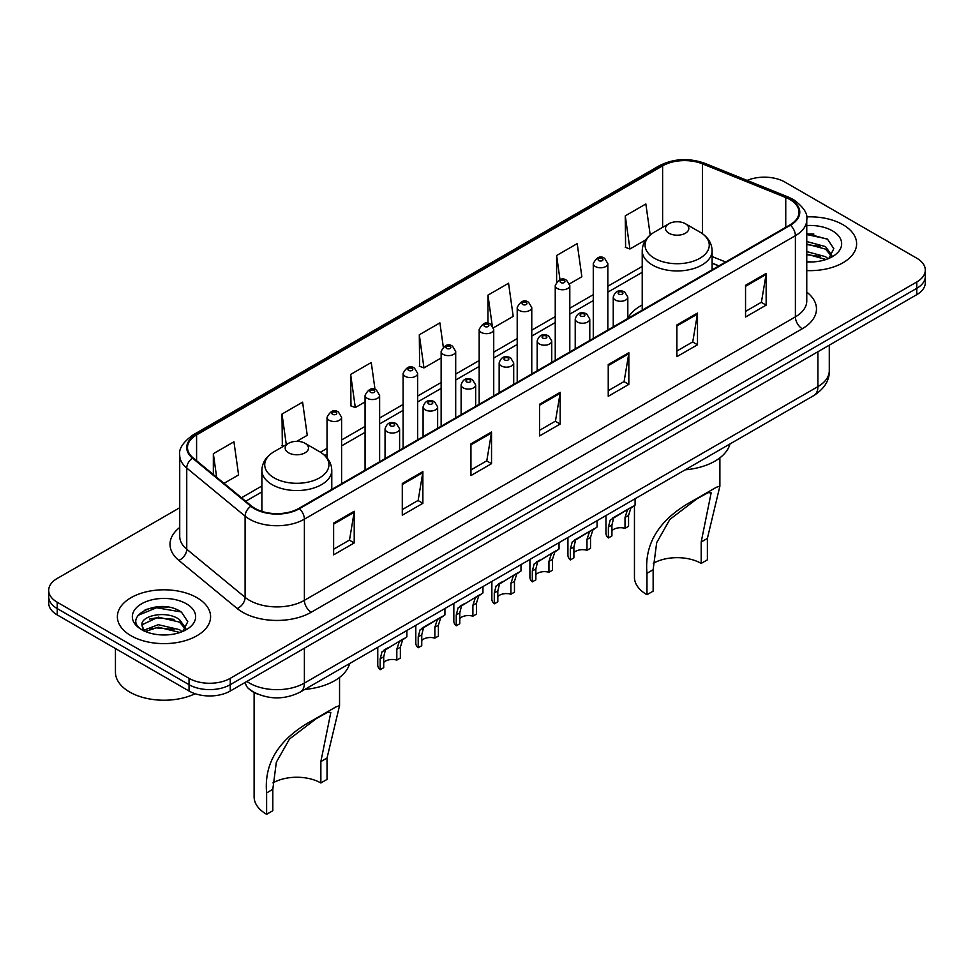 <?xml version="1.0" encoding="UTF-8"?>
<svg xmlns="http://www.w3.org/2000/svg" width="974" height="974" viewBox="0 0 974 974"><rect width="100%" height="100%" fill="white"/><g stroke="black" fill="none" stroke-linecap="round" stroke-linejoin="round"><path stroke-width="1.46" d="M642.219 304.972A51.464 29.707 0 0 0 627.816 318.364M718.763 265.975L712.116 263.284M258.195 694.304A29.123 16.814 180 0 1 249.989 689.775L248.662 688.667A19.419 12.991 129.5 0 1 245.278 682.348M167.869 607.082A38.838 22.426 0 0 0 145.138 609.797M813.899 234.101A38.838 22.426 0 0 0 806.764 234.077M179.727 507.734L57.235 578.459A29.123 16.814 0 0 0 48.7 590.354L48.7 603.04A29.123 16.814 0 0 0 57.235 614.923L189.041 691.029A29.123 16.814 0 0 0 230.241 691.029L916.765 294.659A29.123 16.814 0 0 0 925.3 282.777L925.3 276.433A29.123 16.814 0 0 1 916.765 288.328A29.123 16.814 0 0 0 925.3 276.433L925.3 270.09A29.123 16.814 0 0 0 916.765 258.195L784.959 182.101A29.123 16.814 0 0 0 747.143 180.421M48.7 590.354A29.123 16.814 0 0 0 57.235 602.249L189.041 678.342A29.123 16.814 0 0 0 230.241 678.342L230.241 684.685L916.765 288.328L230.241 684.685A29.123 16.814 0 0 1 189.041 684.685A29.123 16.814 0 0 0 230.241 684.685L230.241 691.029M57.235 602.249L57.235 608.592L189.041 684.685L57.235 608.592A29.123 16.814 0 0 1 48.7 596.697A29.123 16.814 0 0 0 57.235 608.592L57.235 614.923M842.973 224.702A46.606 26.907 0 0 0 806.545 216.898A46.606 26.907 0 0 1 842.973 224.702A46.606 26.907 0 0 1 856.621 243.731A46.606 26.907 0 0 0 842.973 224.702M196.943 597.683A46.606 26.907 0 0 0 146.149 591.851A46.606 26.907 0 0 0 117.379 616.712A46.606 26.907 0 0 0 131.027 635.742A46.606 26.907 0 0 0 181.821 641.574A46.606 26.907 0 0 0 210.591 616.712A46.606 26.907 0 0 0 196.943 597.683A46.606 26.907 0 0 0 146.149 591.851A46.606 26.907 0 0 0 117.379 616.712A46.606 26.907 0 0 0 131.027 635.742A46.606 26.907 0 0 0 181.821 641.574A46.606 26.907 0 0 0 210.591 616.712A46.606 26.907 0 0 0 196.943 597.683M789.902 199.536A31.071 17.934 180 0 1 798.997 212.222A31.071 17.934 180 0 1 789.902 224.909L298.896 508.379A31.071 17.934 180 0 1 251.475 505.993L193.12 457.865A31.071 17.934 180 0 1 187.495 447.577A31.071 17.934 180 0 1 196.59 434.903L662.612 165.848A31.071 17.934 180 0 1 702.412 163.839L785.75 197.527A31.071 17.934 180 0 1 789.902 199.536M790.45 199.22A31.85 18.384 0 0 0 786.201 197.162L702.851 163.462A31.85 18.384 0 0 0 662.064 165.531L196.042 434.587A31.85 18.384 0 0 0 192.475 458.133L250.829 506.249A31.85 18.384 0 0 0 299.444 508.696L790.45 225.225A31.85 18.384 0 0 0 790.45 199.22M333.632 523.135L333.632 554.839L354.219 542.944L354.219 511.24L333.632 523.135M333.632 549.214L349.496 540.059L354.146 512.287A7.768 4.48 -120 0 0 354.219 511.24M349.349 540.132L354.219 542.944M402.286 483.494L402.286 515.197L422.874 503.315L422.874 471.599L402.286 483.494M402.286 509.572L418.15 500.417L422.789 472.658A7.768 4.48 -120 0 0 422.874 471.599M418.004 500.502L422.874 503.315M470.941 443.852L470.941 475.568L491.529 463.673L491.529 431.969L470.941 443.852M470.941 469.943L486.793 460.787L491.444 433.016A7.768 4.48 -120 0 0 491.529 431.969M486.659 460.86L491.529 463.673M745.548 285.309L745.548 317.025L766.148 305.13L766.148 273.414L745.548 285.309M745.548 311.4L761.412 302.232L766.063 274.473A7.768 4.48 -120 0 0 766.148 273.414M761.266 302.317L766.148 305.13M676.893 324.951L676.893 356.654L697.494 344.772L697.494 313.056L676.893 324.951M676.893 351.03L692.758 341.874L697.408 314.115A7.768 4.48 -120 0 0 697.494 313.056M692.624 341.947L697.494 344.772M608.239 364.58L608.239 396.296L628.839 384.401L628.839 352.698L608.239 364.58M608.239 390.671L624.103 381.504L628.754 353.745A7.768 4.48 -120 0 0 628.839 352.698M623.969 381.589L628.839 384.401M539.584 404.222L539.584 435.926L560.184 424.043L560.184 392.327L539.584 404.222M539.584 430.301L555.448 421.145L560.099 393.386A7.768 4.48 -120 0 0 560.184 392.327M555.314 421.231L560.184 424.043M806.764 270.577A46.606 26.907 0 0 0 856.621 243.731A46.606 26.907 0 0 1 806.764 270.577M230.241 678.342L916.765 281.985A29.123 16.814 0 0 0 925.3 270.09M296.79 441.332L307.248 435.293L302.597 402.165L281.997 414.047L282.338 445.568M224.008 483.348L238.593 474.922L233.943 441.794L213.343 453.689L213.343 474.557M493.477 327.775L513.201 316.38L508.562 283.251L487.962 295.146L487.962 323.331M569.547 283.86L581.855 276.75L577.205 243.61L556.617 255.505L556.617 281.815M650.218 235.014L645.859 203.98L625.271 215.863L625.6 247.384M375.039 389.503L371.252 362.523L350.652 374.418L350.981 405.927M443.28 346.927L439.907 322.881L419.307 334.776L419.636 366.297M419.307 334.776L423.958 367.904L441.137 357.994M423.958 367.904L419.307 366.175M487.962 295.146L492.235 325.596M556.617 255.505L560.001 279.66M625.271 215.863L629.922 249.003L645.725 239.872M629.922 249.003L625.271 247.262M350.652 374.418L355.303 407.546L365.067 401.909M355.303 407.546L350.652 405.805M283.751 446.092L281.997 445.447M281.997 414.047L286.295 444.631M213.343 453.689L216.654 477.284M806.764 261.653L812.109 261.969M806.764 251.596L825.538 256.673L828.095 258.731M806.764 254.104L826.001 259.51M806.764 241.528L825.538 246.605L831.833 255.31M806.764 244.036L825.538 249.125L831.346 255.967M806.764 261.909A31.655 18.275 0 0 0 832.393 256.661A31.655 18.275 0 0 0 832.393 230.814A31.655 18.275 0 0 0 806.764 225.554M828.85 258.427L833.805 248.687L827.535 239.227L806.764 233.565M806.764 234.539L827.109 238.947M806.764 244.608L820.096 246.349M806.764 254.677L820.096 256.418M634.451 505.469L634.451 577.278A42.722 24.667 0 0 0 646.967 594.712L646.967 573.309C644.167 542.774 659.97 518.326 694.365 499.966L716.28 487.317L719.896 486.111L707.38 538.427L707.38 559.843L701.195 563.41A33.98 19.614 0 0 0 653.298 563.313M701.195 563.41L701.195 541.994L711.154 492.856L708.001 492.674L696.727 498.968L669.832 519.434L656.683 542.652L653.14 569.741L653.14 591.145L646.967 594.712M668.931 233.224A11.651 6.721 0 0 0 685.404 233.224A11.651 6.721 0 0 0 685.404 223.716L699.868 232.068A32.105 18.543 0 0 0 699.868 232.068A32.105 18.543 0 0 1 699.868 258.28A32.105 18.543 0 0 1 654.467 258.28A32.105 18.543 0 0 1 654.467 232.068C646.553 236.767 642.475 243.001 642.219 250.781A34.954 20.174 0 0 0 652.458 265.05A34.954 20.174 0 0 0 690.542 269.421A34.954 20.174 0 0 0 712.116 250.781C711.86 243.001 707.781 236.767 699.88 232.068L685.404 223.716A11.651 6.721 0 0 0 668.931 223.716A11.651 6.721 0 0 0 668.931 233.224M685.172 469.821A53.4 30.827 0 0 0 729.964 443.961M716.28 487.317L694.365 499.966L716.28 487.317M254.117 692.49L254.117 796.866A42.722 24.667 0 0 0 266.62 814.301L266.62 792.897C263.832 762.362 279.635 737.915 314.03 719.555L335.933 706.905L339.549 705.687L327.033 758.016L327.033 779.419L320.86 782.986A33.98 19.614 0 0 0 272.964 782.901M320.86 782.986L320.86 761.583L330.819 712.444L327.666 712.262L316.392 718.556L289.497 739.023L276.336 762.228L272.805 789.33L272.805 810.733L266.62 814.301M288.596 452.813A11.651 6.721 0 0 0 305.069 452.813A11.651 6.721 0 0 0 305.069 443.304L319.533 451.656A32.105 18.543 0 0 1 319.533 477.869A32.105 18.543 0 0 1 274.132 477.869A32.105 18.543 0 0 1 274.12 451.656C266.219 456.356 262.14 462.589 261.884 470.369A34.954 20.174 0 0 0 272.111 484.638A34.954 20.174 0 0 0 310.207 489.009A34.954 20.174 0 0 0 331.781 470.369C331.525 462.589 327.447 456.356 319.533 451.656L305.069 443.304A11.651 6.721 0 0 0 288.596 443.304A11.651 6.721 0 0 0 288.596 452.813M304.838 689.409A53.4 30.827 0 0 0 349.629 663.55M335.933 706.905L314.03 719.555L335.933 706.905M115.443 648.538L115.443 672.206A48.542 28.027 0 0 0 129.664 692.027A48.542 28.027 0 0 0 195.104 693.719M158.689 634.731L166.079 634.951M144.164 630.081L158.312 624.699L179.508 629.654L182.077 631.712M145.467 631.444L158.312 627.207L179.971 632.491M144.395 631.067L142.119 625.746A21.952 12.674 0 0 0 145.662 631.615M185.815 628.291L179.508 619.586C166.335 609.761 139.221 615.824 142.119 625.746L142.034 624.784M142.18 626.063L142.788 624.419L158.312 617.139L179.508 622.106L185.316 628.948M182.82 631.408L187.787 621.668L181.505 612.208C159.298 596.246 119.826 617.285 142.618 630.178L143.75 630.872M186.375 603.783A31.655 18.275 0 0 0 141.607 603.783A31.655 18.275 0 0 0 141.607 629.63A31.655 18.275 0 0 0 186.375 629.63A31.655 18.275 0 0 0 186.375 603.783M137.991 615.385L156.583 607.752L181.079 611.928M149.606 619.087L156.583 617.82L174.066 619.33M149.606 629.155L156.583 627.889L174.066 629.399M611.928 530.733A9.703 5.6 180 0 1 625.016 528.346L625.016 517.474L627.39 510.132L629.07 508.574L615.909 516.171L613.669 518.058L611.928 525.035L611.928 535.907L608.385 537.952A14.561 8.413 180 0 1 605.962 533.314L605.962 515.55M608.385 537.952L608.385 527.08L610.235 520.043L630.239 507.892M635.097 498.737L635.097 505.092L630.823 508.148L628.559 515.429L628.559 526.301L625.016 528.346M612.378 518.205L615.909 516.171L612.378 518.205M573.893 552.684A9.703 5.6 180 0 1 586.981 550.31L586.981 539.438L589.367 532.084L591.035 530.526L577.874 538.123L575.634 540.022L573.893 546.998L573.893 557.871L570.35 559.916A14.561 8.413 180 0 1 567.927 555.277L567.927 537.514M570.35 559.916L570.35 549.044L572.201 541.994L592.204 529.856M597.062 520.7L597.062 527.056L592.789 530.112L590.524 537.392L590.524 548.265L586.981 550.31M574.343 540.168L577.874 538.123L574.343 540.168M535.858 574.648A9.703 5.6 180 0 1 548.946 572.262L548.946 561.389L551.333 554.048L553.001 552.489L537.599 561.974L535.858 568.95L535.858 579.834L532.315 581.868A14.561 8.413 180 0 1 529.905 577.241L529.905 559.466M532.315 581.868L532.315 570.995L534.166 563.958L554.169 551.808M559.027 542.652L559.027 549.007L554.766 552.063L552.489 559.344L552.489 570.216L548.946 572.262M536.321 562.12L539.852 560.087L536.321 562.12M497.824 596.599A9.703 5.6 180 0 1 510.924 594.225L510.924 583.353L513.298 576.011L514.966 574.441L499.565 583.937L497.824 590.914L497.824 601.786L494.281 603.831A14.561 8.413 180 0 1 491.87 599.193L491.87 581.429M494.281 603.831L494.281 592.959L496.131 585.91L516.135 573.771M520.993 564.616L520.993 570.971L516.731 574.027L514.455 581.308L514.455 592.18L510.924 594.225M498.286 584.083L501.817 582.038L498.286 584.083M459.789 618.563A9.703 5.6 180 0 1 472.889 616.189L472.889 605.304L475.263 597.963L476.931 596.405L461.53 605.889L459.789 612.877L459.789 623.75L456.246 625.795A14.561 8.413 180 0 1 453.835 621.156L453.835 603.393M456.246 625.795L456.246 614.923L458.097 607.873L478.1 595.735M482.958 586.567L482.958 592.923L478.697 595.978L476.42 603.271L476.42 614.144L472.889 616.189M460.252 606.035L463.782 604.002L460.252 606.035M421.754 640.515A9.703 5.6 180 0 1 434.854 638.14L434.854 627.268L437.229 619.927L438.897 618.368L425.748 625.953L423.495 627.853L421.754 634.829L421.754 645.701L418.211 647.747A14.561 8.413 180 0 1 415.801 643.108L415.801 625.345M418.211 647.747L418.211 636.874L420.062 629.837L440.065 617.686M444.923 608.531L444.923 614.886L440.662 617.942L438.397 625.223L438.397 636.095L434.854 638.14M422.217 627.999L425.748 625.953L422.217 627.999M383.719 662.478A9.703 5.6 180 0 1 396.82 660.104L396.82 649.232L399.194 641.878L400.874 640.32L385.461 649.804L383.719 656.793L383.719 667.665L380.177 669.71A14.561 8.413 180 0 1 377.766 665.072L377.766 647.308M380.177 669.71L380.177 658.838L382.027 651.789L402.031 639.65M406.889 630.495L406.889 636.85L402.627 639.906L400.363 647.186L400.363 658.059L396.82 660.104M384.182 649.95L387.713 647.917L384.182 649.95M246.848 681.435A38.838 22.426 0 0 0 249.466 683.103A38.838 22.426 0 0 0 304.387 683.103L817.904 386.617A38.838 22.426 0 0 0 829.288 370.765C829.568 380.408 824.43 388.65 813.887 395.517L300.357 691.99A19.419 11.213 60 0 0 304.387 683.103L304.387 648.221M817.904 351.748L817.904 386.617A19.419 11.213 60 0 1 813.887 395.517M916.765 294.659L916.765 281.985M189.041 691.029L189.041 678.342M806.764 292.115A48.542 28.027 180 0 1 802.259 328.749L311.254 612.232A9.703 5.6 60 0 1 304.387 600.337L795.393 316.867A38.838 22.426 0 0 0 806.764 301.003L806.764 219.832A38.838 22.426 180 0 1 795.393 235.684A9.703 5.6 -120 0 0 790.45 225.225M311.254 612.232A48.542 28.027 180 0 1 242.599 612.232A48.542 28.027 180 0 1 237.157 608.494L178.802 560.379A48.542 28.027 180 0 1 179.727 527.482M249.466 600.337A38.838 22.426 0 0 0 304.387 600.337L304.387 519.166A38.838 22.426 180 0 1 245.107 516.171L186.752 468.056A38.838 22.426 180 0 1 179.727 455.199L179.727 536.37A38.838 22.426 0 0 0 186.752 549.226L245.107 597.342A38.838 22.426 0 0 0 249.466 600.337M806.764 219.832C808.055 213.769 803.599 206.999 793.384 199.536L788.27 197.052A9.703 4.541 112 0 0 786.201 197.162M788.27 197.052L704.933 163.364C688.849 157.666 673.582 158.494 659.13 165.836A9.703 5.6 60 0 1 662.064 165.531M196.042 434.587A9.703 5.6 -120 0 0 193.108 434.891C183.039 442.135 178.571 448.904 179.727 455.199M192.475 458.133A9.703 6.489 129.5 0 0 186.752 468.056L186.752 549.226A9.703 6.489 -50.5 0 1 178.802 560.379M704.933 163.364A9.703 4.541 112 0 0 702.851 163.462M250.829 506.249A9.703 6.489 129.5 0 0 245.107 516.171L245.107 597.342A9.703 6.489 -50.5 0 1 237.157 608.494M299.444 508.696A9.703 5.6 60 0 1 304.387 519.166L795.393 235.684L795.393 316.867A9.703 5.6 60 0 0 802.259 328.749M196.59 434.903L196.59 460.739M785.75 197.527L785.75 227.295M702.412 163.839L702.412 233.687M725.63 262.006L712.116 256.552M662.612 165.848L662.612 227.356M642.219 266.413L607.837 286.259M593.276 294.672L569.802 308.222M555.241 316.623L531.767 330.174M517.206 338.587L493.733 352.138M479.171 360.538L455.698 374.089M441.137 382.502L417.663 396.053M403.102 404.466L379.629 418.016M365.067 426.417L341.594 439.968M327.033 448.381L320.434 452.192M261.884 485.989L241.491 497.763M539.584 405.221L560.099 393.386M608.239 365.591L628.754 353.745M676.893 325.949L697.408 314.115M745.548 286.319L766.063 274.473M470.941 444.862L491.444 433.016M402.286 484.504L422.789 472.658M333.632 524.134L354.146 512.287M653.14 569.741L646.967 573.309M707.38 538.427L701.195 541.994M272.805 789.33L266.62 792.897M327.033 758.016L320.86 761.583M615.385 300.053A7.281 4.2 180 0 1 613.243 297.082C615.105 291.104 618.916 289.375 624.675 291.883L627.816 297.082A7.281 4.2 180 0 1 623.311 300.966A7.281 4.2 180 0 1 615.385 300.053M622.252 292.127A2.423 1.4 0 0 0 618.819 292.127A2.423 1.4 0 0 0 618.819 294.111A2.423 1.4 0 0 0 622.252 294.111A2.423 1.4 0 0 0 622.252 292.127M629.07 508.574L632.601 506.529M625.016 517.474L628.559 515.429M608.385 527.08L611.928 525.035M577.351 322.017A7.281 4.2 180 0 1 575.22 319.046C577.071 313.068 580.881 311.339 586.64 313.847L589.781 319.046A7.281 4.2 180 0 1 585.289 322.93A7.281 4.2 180 0 1 577.351 322.017M584.217 314.091A2.423 1.4 0 0 0 580.784 314.091A2.423 1.4 0 0 0 580.784 316.063A2.423 1.4 0 0 0 584.217 316.063A2.423 1.4 0 0 0 584.217 314.091M591.035 530.526L594.566 528.492M586.981 539.438L590.524 537.392M570.35 549.044L573.893 546.998M539.316 343.968A7.281 4.2 180 0 1 537.185 340.997C539.036 335.019 542.847 333.291 548.606 335.799L551.747 340.997A7.281 4.2 180 0 1 547.254 344.881A7.281 4.2 180 0 1 539.316 343.968M546.183 336.042A2.423 1.4 0 0 0 542.749 336.042A2.423 1.4 0 0 0 542.749 338.027A2.423 1.4 0 0 0 546.183 338.027A2.423 1.4 0 0 0 546.183 336.042M553.001 552.489L556.531 550.444M548.946 561.389L552.489 559.344M532.315 570.995L535.858 568.95M501.281 365.932A7.281 4.2 180 0 1 499.151 362.961C501.013 356.983 504.812 355.254 510.571 357.762L513.712 362.961A7.281 4.2 180 0 1 509.219 366.845A7.281 4.2 180 0 1 501.281 365.932M508.148 358.006A2.423 1.4 0 0 0 504.715 358.006A2.423 1.4 0 0 0 504.715 359.99A2.423 1.4 0 0 0 508.148 359.99A2.423 1.4 0 0 0 508.148 358.006M514.966 574.441L518.497 572.408M510.924 583.353L514.455 581.308M494.281 592.959L497.824 590.914M463.247 387.883A7.281 4.2 180 0 1 461.116 384.913C462.979 378.947 466.777 377.206 472.536 379.726L475.677 384.913A7.281 4.2 180 0 1 471.185 388.796A7.281 4.2 180 0 1 463.247 387.883M470.113 379.957A2.423 1.4 0 0 0 466.68 379.957A2.423 1.4 0 0 0 466.68 381.942A2.423 1.4 0 0 0 470.113 381.942A2.423 1.4 0 0 0 470.113 379.957M476.931 596.405L480.462 594.371M472.889 605.304L476.42 603.271M456.246 614.923L459.789 612.877M425.212 409.847A7.281 4.2 180 0 1 423.081 406.876C424.944 400.898 428.755 399.17 434.501 401.678L437.643 406.876A7.281 4.2 180 0 1 433.15 410.76A7.281 4.2 180 0 1 425.212 409.847M432.079 401.921A2.423 1.4 0 0 0 428.645 401.921A2.423 1.4 0 0 0 428.645 403.906A2.423 1.4 0 0 0 432.079 403.906A2.423 1.4 0 0 0 432.079 401.921M438.897 618.368L442.427 616.323M434.854 627.268L438.397 625.223M418.211 636.874L421.754 634.829M387.177 431.811A7.281 4.2 180 0 1 385.047 428.828C386.909 422.862 390.72 421.133 396.467 423.641L399.608 428.828A7.281 4.2 180 0 1 395.115 432.712A7.281 4.2 180 0 1 387.177 431.811M394.044 423.885A2.423 1.4 0 0 0 390.611 423.885A2.423 1.4 0 0 0 390.611 425.857A2.423 1.4 0 0 0 394.044 425.857A2.423 1.4 0 0 0 394.044 423.885M400.874 640.32L404.393 638.287M396.82 649.232L400.363 647.186M380.177 658.838L383.719 656.793M607.837 330.016L607.837 263.589A7.281 4.2 180 0 1 603.344 267.473A7.281 4.2 180 0 1 595.406 266.559A7.281 4.2 180 0 1 593.276 263.589L593.276 338.428M598.84 260.618A2.423 1.4 0 0 0 602.273 260.618A2.423 1.4 0 0 0 602.273 258.634A2.423 1.4 0 0 0 598.84 258.634A2.423 1.4 0 0 0 598.84 260.618M569.802 351.979L569.802 285.552A7.281 4.2 180 0 1 565.31 289.436A7.281 4.2 180 0 1 557.372 288.523A7.281 4.2 180 0 1 555.241 285.552L555.241 360.38M560.805 282.57A2.423 1.4 0 0 0 564.238 282.57A2.423 1.4 0 0 0 564.238 280.597A2.423 1.4 0 0 0 560.805 280.597A2.423 1.4 0 0 0 560.805 282.57M531.767 373.931L531.767 307.504A7.281 4.2 180 0 1 527.275 311.388A7.281 4.2 180 0 1 519.337 310.475A7.281 4.2 180 0 1 517.206 307.504L517.206 382.344M522.77 304.533A2.423 1.4 0 0 0 526.203 304.533A2.423 1.4 0 0 0 526.203 302.549A2.423 1.4 0 0 0 522.77 302.549A2.423 1.4 0 0 0 522.77 304.533M493.733 395.894L493.733 329.468A7.281 4.2 180 0 1 489.24 333.352A7.281 4.2 180 0 1 481.302 332.438A7.281 4.2 180 0 1 479.171 329.468L479.171 404.295M484.735 326.497A2.423 1.4 0 0 0 488.169 326.497A2.423 1.4 0 0 0 488.169 324.512A2.423 1.4 0 0 0 484.735 324.512A2.423 1.4 0 0 0 484.735 326.497M455.698 417.846L455.698 351.419A7.281 4.2 180 0 1 451.206 355.303A7.281 4.2 180 0 1 443.267 354.402A7.281 4.2 180 0 1 441.137 351.419L441.137 426.259M446.701 348.448A2.423 1.4 0 0 0 450.134 348.448A2.423 1.4 0 0 0 450.134 346.464A2.423 1.4 0 0 0 446.701 346.464A2.423 1.4 0 0 0 446.701 348.448M417.663 439.81L417.663 373.383A7.281 4.2 180 0 1 413.171 377.267A7.281 4.2 180 0 1 405.233 376.354A7.281 4.2 180 0 1 403.102 373.383L403.102 448.223M408.666 370.412A2.423 1.4 0 0 0 412.099 370.412A2.423 1.4 0 0 0 412.099 368.428A2.423 1.4 0 0 0 408.666 368.428A2.423 1.4 0 0 0 408.666 370.412M379.629 461.773L379.629 395.347A7.281 4.2 180 0 1 375.136 399.23A7.281 4.2 180 0 1 367.198 398.317A7.281 4.2 180 0 1 365.067 395.347L365.067 470.174M370.631 392.364A2.423 1.4 0 0 0 374.065 392.364A2.423 1.4 0 0 0 374.065 390.391A2.423 1.4 0 0 0 370.631 390.391A2.423 1.4 0 0 0 370.631 392.364M341.594 483.725L341.594 417.298A7.281 4.2 180 0 1 337.101 421.182A7.281 4.2 180 0 1 329.163 420.269A7.281 4.2 180 0 1 327.033 417.298L327.033 457.829M332.597 414.327A2.423 1.4 0 0 0 336.03 414.327A2.423 1.4 0 0 0 336.03 412.343A2.423 1.4 0 0 0 332.597 412.343A2.423 1.4 0 0 0 332.597 414.327M300.357 691.99C284.737 699.843 269.104 699.843 253.483 691.99L248.662 688.667M829.288 370.765L829.288 345.173M659.13 165.836L193.108 434.891M642.219 272.318L607.837 292.176M593.276 300.576L569.802 314.127M555.241 322.54L531.767 336.091M517.206 344.492L493.733 358.042M479.171 366.455L455.698 380.006M441.137 388.407L417.663 401.958M403.102 410.371L379.629 423.921M365.067 432.334L341.594 445.885M327.033 454.286L324.866 455.54M261.884 491.907L245.716 501.245M718.97 265.853L712.116 263.077M719.883 486.111L719.883 457.841M712.116 269.81L712.116 250.781M642.219 310.17L642.219 250.781M668.931 223.716L654.467 232.068M339.549 705.687L339.549 677.429M331.781 489.398L331.781 470.369M261.884 511.399L261.884 470.369M288.596 443.304L274.12 451.656M613.243 326.887L613.243 297.082M627.816 318.486L627.816 297.082M575.22 348.85L575.22 319.046M589.781 340.437L589.781 319.046M537.185 370.814L537.185 340.997M551.747 362.401L551.747 340.997M499.151 392.766L499.151 362.961M513.712 384.353L513.712 362.961M461.116 414.729L461.116 384.913M475.677 406.316L475.677 384.913M423.081 436.681L423.081 406.876M437.643 428.28L437.643 406.876M385.047 458.644L385.047 428.828M399.608 450.232L399.608 428.828M607.837 263.589L604.696 258.39C600.471 255.346 596.66 257.075 593.276 263.589M569.802 285.552L566.661 280.354C562.436 277.298 558.626 279.039 555.241 285.552M531.767 307.504L528.626 302.305C524.402 299.262 520.591 300.99 517.206 307.504M493.733 329.468L490.592 324.269C486.367 321.225 482.556 322.954 479.171 329.468M455.698 351.419L452.557 346.233C448.332 343.177 444.534 344.906 441.137 351.419M417.663 373.383L414.522 368.184C410.298 365.14 406.499 366.869 403.102 373.383M379.629 395.347L376.488 390.148C372.263 387.092 368.464 388.833 365.067 395.347M341.594 417.298L338.453 412.099C334.24 409.056 330.429 410.784 327.033 417.298"/></g></svg>
